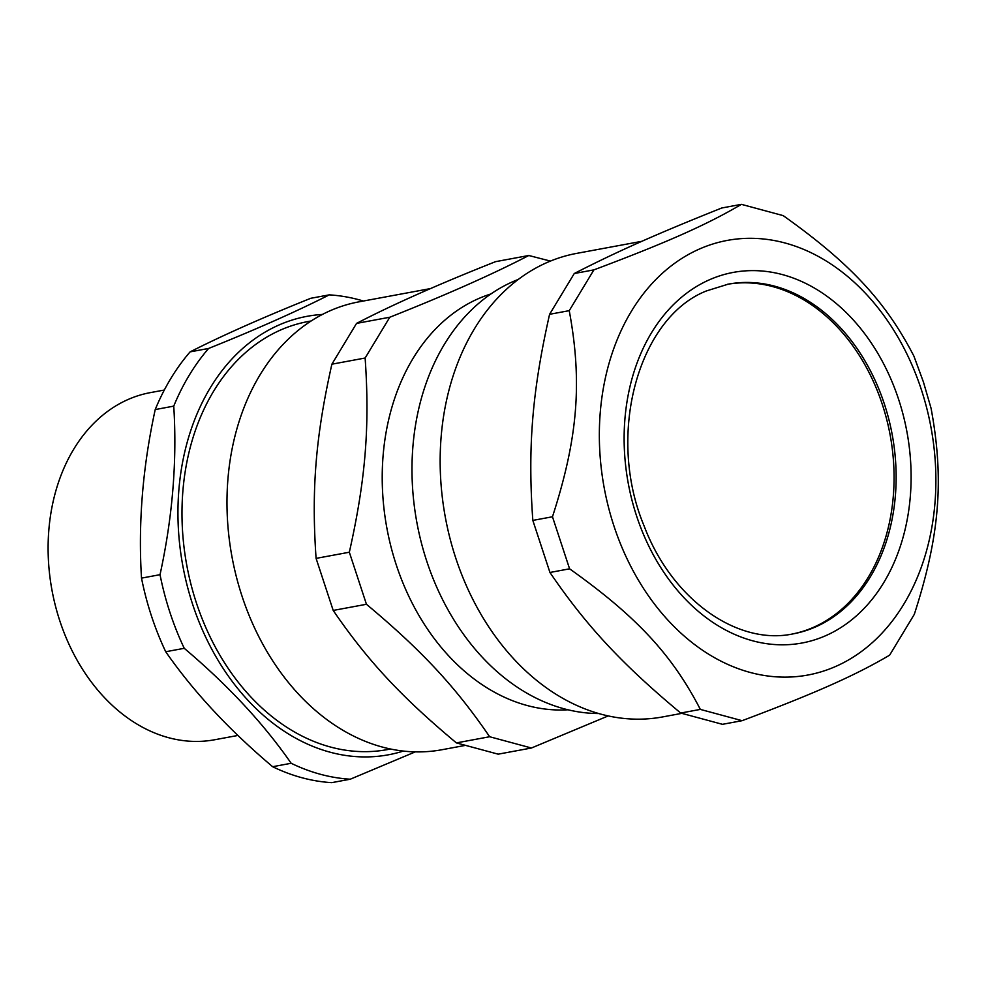<?xml version="1.0" encoding="UTF-8"?>
<svg xmlns="http://www.w3.org/2000/svg" width="987" height="987" viewBox="0 0 987 987"><rect width="100%" height="100%" fill="white"/><g stroke="black" fill="none" stroke-linecap="round" stroke-linejoin="round"><path stroke-width="1.48" d="M792.129 634.049A177.845 133.714 79.5 0 0 882.329 404.448A177.845 133.714 79.5 0 0 727.296 284.318M272.646 766.714C229.021 729.874 193.378 691.542 165.717 651.741L184.236 648.311C227.874 685.151 263.517 723.471 291.165 763.272L272.646 766.714A244.208 183.607 79.5 0 0 331.731 782.654L350.262 779.212L415.293 751.872M141.511 578.123C138.094 523.418 142.671 467.233 155.218 409.568L173.749 406.126C177.166 460.83 172.589 517.015 160.03 574.681L141.511 578.123A244.208 183.607 79.5 0 0 165.717 651.741M190.109 351.878C222.334 335.506 262.542 317.641 310.745 298.296L329.263 294.866C297.038 311.238 256.83 329.103 208.627 348.448L190.109 351.878A244.208 183.607 79.5 0 0 155.218 409.568M322.404 314.446A222.976 167.642 79.5 0 0 182.879 566.119A222.976 167.642 79.5 0 0 403.35 751.07M363.401 301.023A244.208 183.607 79.5 0 0 329.263 294.866M208.627 348.448A244.208 183.607 79.5 0 0 173.749 406.126M160.03 574.681A244.208 183.607 79.5 0 0 184.236 648.311M291.165 763.272A244.208 183.607 79.5 0 0 350.262 779.212M164.311 390.038L150.32 392.629A176.513 132.714 79.5 0 0 52.015 590.386A176.513 132.714 79.5 0 0 214.672 739.756L237.966 735.438M311.164 320.96L308.03 321.54A217.671 163.645 79.5 0 0 186.802 565.391A217.671 163.645 79.5 0 0 387.385 749.589L390.507 749.01M518.274 279.432A222.976 167.642 79.5 0 0 416.921 522.74A222.976 167.642 79.5 0 0 598.739 713.539M550.438 261.086L528.785 255.497C492.957 274.127 446.63 294.706 389.791 317.234L365.128 358.022C369.903 426.569 365.572 479.781 349.336 552.226L366.448 604.278C421.671 650.408 455.439 686.705 489.638 736.734L531.425 748.01L608.214 715.92M531.425 748.01L498.176 754.167L456.389 742.903C401.166 696.773 367.411 660.463 333.199 610.435L316.087 558.383C311.312 489.848 315.643 436.624 331.879 364.191L356.541 323.403C392.37 304.773 438.697 284.194 495.536 261.666L528.785 255.497M489.638 736.734L456.389 742.903M366.448 604.278L333.199 610.435M389.791 317.234L356.541 323.403M365.128 358.022L331.879 364.191M349.336 552.226L316.087 558.383M430.529 288.574L358.873 301.862A227.75 171.232 79.5 0 0 232.019 557.013A227.75 171.232 79.5 0 0 441.905 749.738L465.124 745.432M490.921 293.953A212.353 159.66 79.5 0 0 386.916 528.304A212.353 159.66 79.5 0 0 568.006 709.789M569.24 310.658C582.466 382.055 577.901 438.216 552.473 516.769L569.585 568.82C636.479 616.381 672.098 654.689 700.338 709.406L742.113 720.683C815.102 693.256 855.297 675.404 889.632 655.158L914.295 614.37C939.723 535.818 944.288 479.657 931.062 408.26L923.437 382.055L913.95 356.208C885.709 301.479 850.078 263.171 783.197 215.622L741.41 204.346L721.768 207.998C656.811 233.919 616.616 251.771 574.261 273.522L593.903 269.87L569.24 310.658L549.586 314.298L574.261 273.522M742.113 720.683L722.472 724.322L680.697 713.046C621.835 664.004 586.204 625.696 549.944 572.472L532.832 520.408C527.626 447.53 532.19 391.37 549.586 314.298M700.338 709.406L680.697 713.046M569.585 568.82L549.944 572.472M741.41 204.346C707.087 224.604 666.891 242.457 593.903 269.87M552.473 516.769L532.832 520.408M681.77 713.367L662.585 716.932A235.72 177.216 -100.5 0 1 455.723 557.963A235.72 177.216 -100.5 0 1 576.655 253.388L641.895 241.297M921.29 389.458A221.026 166.174 79.5 0 0 631.396 311.263A221.026 166.174 79.5 0 0 750.157 672.443A221.026 166.174 79.5 0 0 921.29 389.458M709.159 279.901A188.468 141.696 79.5 0 0 683.362 597.036A188.468 141.696 79.5 0 0 910.335 496.214A188.468 141.696 79.5 0 0 709.159 279.901M793.153 633.864A177.845 133.714 79.5 0 0 884.389 404.065A177.845 133.714 79.5 0 0 728.32 284.133L706.581 290.881C638.675 317.32 605.697 434.243 644.104 525.935C671.987 599.948 737.684 645.769 793.153 633.864"/></g></svg>
